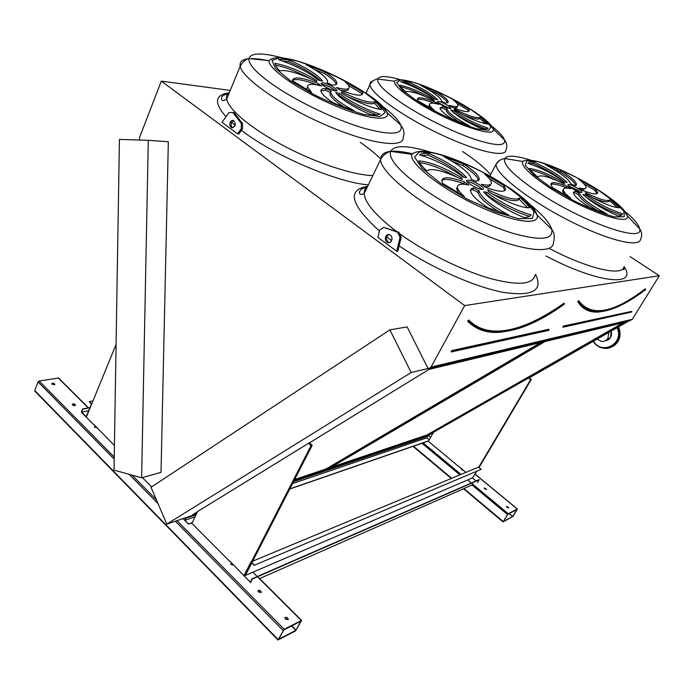 <?xml version="1.0" encoding="UTF-8"?>
<svg xmlns="http://www.w3.org/2000/svg" width="694" height="694" viewBox="0 0 694 694"><rect width="100%" height="100%" fill="white"/><g stroke="black" fill="none" stroke-linecap="round" stroke-linejoin="round"><path stroke-width="1.04" d="M630.143 256.65L659.3 275.744L632.303 319.292L630.074 320.559L428.215 368.8L407.135 326.909L389.889 329.867L151.006 487.266L166.829 524.1L411.169 372.513L428.059 368.488M139.485 140.032L139.529 137.551L161.303 81.111L230.226 90.428M161.303 81.111L464.676 305.568L659.3 275.744M383.791 227.363L398.798 232.221L401.158 237.305L397.818 251.193L396.716 251.254L377.935 237.4L379.644 230.113L383.791 227.363L397.688 232.256L400.048 237.348L396.716 251.254M232.828 112.471L234.069 112.602L242.527 123.523L242.536 128.85L238.805 133.977L237.565 133.864L221.976 122.361L228.89 112.662L232.828 112.471L241.295 123.402L241.304 128.737L237.565 133.864M258.498 592.043L261.326 592.199C260.597 590.29 259.495 589.831 258.012 590.811L258.498 592.043M72.601 404.966C73.972 405.877 74.926 405.929 75.473 405.131C74.492 403.708 73.434 403.44 72.297 404.316L72.601 404.966M231.605 562.886L230.798 563.502L231.258 564.63L233.869 565.159M95.356 425.943L94.401 426.532L94.731 427.235L97.247 427.851M285.416 619.135L288.244 619.317C287.568 617.33 286.457 616.827 284.913 617.799L285.416 619.135M52.05 384.276L54.913 384.45C53.915 383.079 52.865 382.819 51.755 383.678L52.05 384.276M114.415 445.479L93.864 424.45M93.569 424.511L86.299 417.207L116.072 344.502M251.757 562.973L245.364 575.413L244.175 575.925L229.827 561.108M229.549 561.22L191.926 523.389L197.582 511.539L308.44 443.336L311.042 445.652L244.175 575.925L472.432 477.906L476.093 480.942M35.247 391.208L34.752 390.583L38.075 381.908L39.15 381.006L58.582 378.022M284.193 629.276L301.595 620.427L295.479 630.967L278.008 639.998L284.193 629.276L176.987 520.665M166.829 524.1L185.983 517.62L184.977 520.248L188.534 524.117L192.177 522.86M188.534 524.117L183.06 518.609M151.587 486.884L142.365 477.585M289.719 489.062L428.597 440.95M484.724 488.906L486.511 489.296L484.195 487.943L484.724 488.906M461.944 468.91L461.458 469.109L461.961 470.02L463.722 470.471M507.019 507.409L508.806 507.808L506.473 506.394L507.019 507.409M476.769 471.373L472.432 477.906M465.83 472.423L460.417 467.635M460.174 467.739L428.372 441.358L433.49 432.275L528.568 377.978L530.693 379.575L478.704 467.314M508.216 513.716L517.377 509.023L512.979 516.336L503.037 521.923L508.216 513.716L471.547 483.18M468.823 320.619L468.311 321.279L468.823 320.619M564.205 304.215L564.196 303.642C535.534 324.272 510.628 333.441 489.478 331.142C481.489 329.936 474.635 326.458 468.901 320.706M564.257 304.206L564.257 304.206C535.43 324.983 510.324 334.17 488.94 331.775C480.933 330.552 474.054 327.056 468.311 321.279L467.739 321.374L468.042 320.498L468.762 320.064L468.806 320.611M294.62 479.528L326.111 468.927L326.423 469.595L543.48 341.908L428.909 369.425L309.021 443.162M197.469 511.773L192.516 514.818L196.68 513.413M326.111 468.927L540.643 342.593M294.117 480.508L326.423 469.595M195.786 512.814L197.2 512.337M482.13 189.419L478.686 186.46C474.097 183.563 470.228 181.932 467.062 181.576M479.537 184.838C472.493 180.648 468.19 179.243 466.637 180.622C466.264 183.546 483.857 192.065 483.414 188.759C483.319 187.84 482.026 186.53 479.537 184.838M500.001 212.373C486.104 203.776 478.799 197.131 478.097 192.429L472.857 189.592L473.733 187.935C471.582 188.221 470.506 189.115 470.506 190.624C470.948 194.58 476.683 200.271 487.709 207.68L508.763 215.062C490.354 204.956 480.43 196.862 478.973 190.781L473.733 187.935M472.857 189.592L470.506 190.425M478.131 191.995L479.007 190.338M468.658 185.029L464.581 182.08C450.172 176.814 442.581 176.371 441.809 180.752L442.763 183.459L464.338 196.497C459.853 192.507 457.554 189.384 457.433 187.12C457.589 184.153 461.328 183.459 468.658 185.029M464.442 184.318L463.722 183.728L464.581 182.08M458.751 193.4L456.548 188.82L457.433 186.86M463.722 183.728C452.367 179.503 445.062 178.41 441.809 180.431M462.135 179.546L461.675 177.811C444.481 167.584 430.159 161.928 418.69 160.843C419.922 163.619 422.594 166.959 426.723 170.871C431.659 167.74 443.466 170.637 462.135 179.546M461.05 179.009L461.675 177.811M456.539 176.892C442.009 168.763 429.707 164.01 419.627 162.622M463.236 177.135L466.576 177.603C459.124 169.275 446.45 161.234 428.554 153.478C424.294 153.14 421.284 153.582 419.514 154.823C435.442 159.698 450.016 167.133 463.236 177.135M463.922 177.143C455.611 169.206 443.553 161.849 427.747 155.092L428.554 153.478M427.747 155.092L421.371 155.352M471.157 179.13L476.301 181.481L479.32 179.13C478.834 175.539 473.603 170.481 463.627 163.958L444.047 156.74C460.651 165.719 469.699 173.014 471.2 178.627L471.157 179.13M478.487 180.77L478.487 180.726C478.01 177.117 472.788 172.051 462.82 165.519L463.627 163.958M462.82 165.519L452.202 161.312M481.254 184.309L485.297 187.207C498.162 191.9 504.946 192.507 505.657 189.037L504.286 185.766L484.612 174.073C489.062 177.803 491.317 180.709 491.395 182.8C491.248 185.22 487.865 185.732 481.254 184.309M490.563 184.378C490.493 186.218 488.498 186.964 484.568 186.625M504.807 190.564L503.445 187.319L504.286 185.766M503.445 187.319L489.374 178.705M487.804 189.74L488.394 191.518C503.263 200.87 522.677 208.452 529.531 207.714C527.561 204.704 524.395 201.303 520.023 197.512C517.065 201.06 506.325 198.475 487.804 189.74M527.527 207.697L519.173 199.083C517.004 202.353 508.173 200.679 492.662 194.068M519.173 199.083L519.719 198.068M486.945 192.273L483.649 191.865C488.992 199.048 507.999 211.202 523.953 217.491C527.77 217.404 530.147 216.511 531.092 214.802C518.878 211.939 497.928 201.243 486.945 192.273L486.078 193.912L485.453 193.921M529.609 216.276C517.325 213.258 496.869 202.743 486.078 193.912M335.714 90.879L333.554 89.136C329.156 86.403 325.243 84.772 321.816 84.26M334.256 87.583C327.186 83.506 322.84 82.083 321.218 83.315C321.313 85.935 337.883 93.222 337.015 90.272L334.256 87.583M344.979 107.57C335.714 101.775 330.691 97.299 329.91 94.124L330.422 92.475L325.434 90.177L326.145 88.589C322.424 88.381 320.697 89.24 320.966 91.166C321.617 93.959 325.729 97.863 333.302 102.894L354.174 110.719C339.973 103.059 332.122 96.995 330.63 92.528L331.142 90.897L326.145 88.589M325.434 90.177L320.932 90.914M321.608 86.013L318.251 83.558C301.612 77.234 293.033 76.279 292.504 80.678L311.511 92.397L307.546 87.01C307.373 83.783 312.057 83.454 321.608 86.013M317.592 85.024L318.251 83.558M307.433 90.159L306.826 88.641L307.503 86.715M316.915 84.885C304.128 80.001 295.982 78.483 292.452 80.339M316.577 81.606L316.82 80.461C301.604 71.465 287.663 65.757 274.998 63.328L275.084 63.874C275.501 65.722 277.071 68.021 279.786 70.788C286.813 69.6 299.079 73.208 316.577 81.606M310.279 78.622C297.292 71.664 285.702 67.162 275.509 65.115M318.936 80.287L322.563 81.094C317.731 74.77 306.731 67.821 289.563 60.231C284.818 59.372 281.165 59.19 278.589 59.693C294.733 65.175 308.179 72.037 318.936 80.287M320.194 80.487C313.879 74.353 303.443 68.107 288.895 61.775L289.563 60.231M288.895 61.775L282.493 61.003M327.16 82.751L332.036 85.006C335.471 85.215 337.076 84.486 336.85 82.829C336.234 80.287 332.4 76.73 325.339 72.15L305.967 64.637C318.988 71.586 326.223 77.112 327.672 81.215L327.16 82.751M336.165 84.425L336.156 84.347C335.549 81.797 331.723 78.231 324.671 73.651L325.339 72.15M324.671 73.651L314.556 69.495M336.477 87.531L339.826 89.942C354.729 95.599 362.415 96.648 362.867 93.1L362.502 92.024L345.048 81.701C347.573 83.896 348.943 85.666 349.169 87.002C349.308 89.656 345.074 89.83 336.477 87.531M348.492 88.554C348.648 90.628 345.95 91.174 340.407 90.177M362.867 93.1L362.164 94.601L361.808 93.517L362.502 92.024M361.808 93.517L348.544 85.475M341.569 91.903L341.439 93.091C354.348 101.177 373.303 108.88 381.622 109.522C380.746 107.362 378.646 104.777 375.341 101.749C370.232 103.467 358.98 100.179 341.569 91.903M380 109.314L374.63 103.259C370.787 104.915 361.652 102.651 347.243 96.475M374.63 103.259L375.341 101.749M339.418 93.326L335.801 92.562C338.698 97.819 355.059 108.238 370.605 114.605C375.055 115.161 378.23 114.996 380.121 114.102C367.3 110.407 348.015 100.569 339.418 93.326L338.707 94.896L337.501 94.722M376.842 114.866C361.782 109.539 349.065 102.877 338.707 94.896M464.676 305.568L431.026 367.065L632.303 319.292M431.026 367.065L428.215 368.8M161.017 472.345L168.33 141.732L148.29 140.309L119.437 139.416L114.016 470.124L141.619 477.802L161.017 472.345M188.629 523.927L192.273 522.669M289.814 488.888L428.684 440.803M292.53 483.588L426.741 437.836L429.204 439.875M184.977 520.248L195.057 516.813M293.493 481.714L427.634 436.248L426.741 437.836M185.966 518.166L196.046 514.748M293.788 481.142L427.634 436.248M185.983 517.62L196.35 514.115M544.946 341.561L328.193 468.997L427.261 435.537L625.736 322.155L544.946 341.561M629.224 320.767L529.244 377.848M433.29 432.631L427.66 435.841M141.619 477.802L148.29 140.309M411.169 372.513L389.889 329.867M453.399 110.511L450.71 109.921C456.626 115.898 466.967 122.205 481.714 128.832C484.906 129.231 486.997 129.015 487.986 128.173C475.642 123.931 464.113 118.041 453.399 110.511L452.609 111.829M454.336 109.166L454.665 110.242C468.407 118.127 479.346 122.717 487.483 124.035L480.578 117.182C477.68 118.856 468.936 116.184 454.336 109.166M449.374 105.341L452.479 107.44C463.202 111.699 468.832 112.714 469.352 110.493L468.511 108.698L453.069 99.771C456.244 102.261 457.884 104.117 457.979 105.349C457.893 106.954 455.03 106.945 449.374 105.341M441.427 101.263L445.505 103.18L448.22 101.94C447.821 99.754 443.874 96.31 436.37 91.625L420.668 85.345C433.403 92.146 440.352 97.299 441.514 100.786L441.427 101.263M435.051 99.277L437.767 99.901C432.241 94.271 422.368 88.259 408.15 81.849L400.724 81.745C413.433 86.23 424.875 92.068 435.051 99.277M433.967 100.543L433.715 99.502C420.304 91.764 408.983 86.993 399.761 85.206C400.612 86.95 402.598 89.17 405.721 91.851C409.868 90.541 419.28 93.438 433.967 100.543M438.903 104.395L435.78 102.261C424.095 97.62 417.944 96.613 417.328 99.259L417.927 100.743L434.513 110.433C431.33 107.839 429.681 105.887 429.569 104.577C429.673 102.712 432.787 102.651 438.903 104.395M442.85 106.598L439.979 107.995C440.36 110.355 444.594 114.111 452.688 119.264L469.335 125.744C455.542 118.31 448.081 112.732 446.927 109.01L447.005 108.542L442.85 106.598L442.191 107.934L440.013 108.238M447.908 105.453C442.286 102.226 438.842 100.977 437.584 101.697C437.35 103.484 451.195 110.164 450.788 108.064L447.908 105.453M585.424 194.814L583.012 194.476C591.149 202.041 602.852 209.198 618.12 215.955C620.757 215.895 622.206 215.166 622.457 213.778L622.466 213.726C610.503 209.987 598.159 203.68 585.424 194.814L584.695 196.09M585.32 192.663L586.222 194.173C601.472 202.943 612.568 207.48 619.534 207.775L610.095 199.421C608.412 202.032 600.154 199.777 585.32 192.663M579.23 188.074L582.856 190.52C592.103 194.086 597.066 194.823 597.742 192.732L595.799 189.193L578.683 179.269C583.628 183.043 586.066 185.792 585.996 187.51C585.762 188.907 583.498 189.089 579.23 188.074M570.72 183.71L574.97 185.688L576.532 184.491C576.237 181.602 571.093 177.005 561.09 170.715L545.354 164.669C560.223 172.667 568.681 179.017 570.72 183.71M564.656 182.062L567.102 182.435C559.511 175.348 548.373 168.547 533.677 162.023C530.658 161.78 528.733 162.205 527.908 163.298C540.314 167.341 552.563 173.587 564.656 182.062M564.578 184.127L563.762 182.652C548.876 174.029 537.356 169.31 529.192 168.503C530.884 170.871 533.721 173.708 537.72 177.005C540.132 174.281 549.084 176.658 564.578 184.127M570.668 188.751L567.007 186.27C556.935 182.375 551.522 181.681 550.75 184.179L552.398 187.562L570.945 198.441C565.792 194.355 563.268 191.388 563.346 189.54C563.623 187.918 566.061 187.658 570.668 188.751M575.014 191.197L573.391 192.507C573.6 195.604 579.195 200.687 590.186 207.758L606.825 213.908C590.689 205.129 581.537 198.232 579.351 193.21L575.014 191.197L573.391 192.845M578.18 188.534C572.585 185.255 569.184 184.005 567.978 184.778C567.397 186.677 582.119 194.329 582.014 192.073C581.962 191.344 580.687 190.165 578.18 188.534M331.272 467.192L426.975 434.964L623.195 322.762M426.975 434.964L427.261 435.537M580.574 192.325L577.408 189.896L568.629 185.888M598.271 211.019C586.369 203.767 579.802 198.293 578.57 194.589L574.233 192.576M578.57 194.589L579.351 193.21M566.842 188.109L566.226 187.649L567.007 186.27M564.803 195.066L562.556 190.945L563.077 190.026M566.226 187.649C558.271 184.543 553.109 183.485 550.75 184.474M563.294 183.485L563.762 182.652M556.892 180.544C545.935 174.715 537.113 171.227 530.416 170.065M563.806 181.446C555.66 174.836 545.371 168.816 532.94 163.385L533.677 162.023M532.94 163.385L528.915 163.602M575.768 185.463C574.936 182.453 569.8 177.976 560.353 172.034L561.09 170.715M560.353 172.034L553.352 169.119M585.58 188.248L582.231 190.061M596.97 193.652L595.044 190.503L595.799 189.193M595.044 190.503L583.992 183.901M609.705 200.098L609.323 200.748C608.447 202.978 602.756 201.928 592.251 197.608M617.46 207.688L609.436 200.557M621.642 215.088C610.252 211.575 598.263 205.528 585.684 196.949M621.685 215.053L622.466 213.726M449.33 108.299L438.382 102.773M460.417 122.491C451.421 116.939 446.702 112.888 446.259 110.346L446.337 109.878L442.191 107.934M446.337 109.878L447.005 108.542M435.19 103.475L435.78 102.261M429.777 107.839L428.901 105.939L429.413 104.907M434.522 103.354C425.622 99.815 419.896 98.522 417.354 99.459M425.578 96.648C415.775 91.617 407.508 88.346 400.785 86.837M435.216 99.294C428.762 93.881 419.532 88.502 407.517 83.159L408.15 81.849M407.517 83.159L403.422 82.681M447.535 102.938C446.763 100.682 442.833 97.334 435.745 92.901L436.37 91.625M435.745 92.901L429.022 90.029M457.563 106.173L457.337 106.633C457.329 107.761 455.897 108.099 453.026 107.665M468.667 111.439L467.86 109.964L468.511 108.698M467.86 109.964L457.173 103.623M485.592 123.758L479.918 118.466C478.227 119.949 472.258 118.579 462.031 114.363M479.918 118.466L480.578 117.182M485.705 128.971C473.629 124.582 462.646 118.865 452.731 111.838M578.675 301.057L578.249 301.604L578.796 301.222C582.457 307.312 587.644 310.669 594.359 311.294C587.662 310.617 582.483 307.286 578.805 301.283M645.533 289.65L645.524 289.155C624.973 304.805 607.918 312.179 594.359 311.294C588.755 310.678 584.183 308.24 580.652 303.972M503.471 521.324L507.904 514.228L516.961 509.552L512.554 516.622L503.471 521.324M484.204 488.255L486.19 489.496M461.475 469.422L463.445 470.601M506.473 506.715L508.485 507.999M530.693 379.575L531.292 379.392L529.175 377.796L528.568 377.978M531.292 379.392L479.025 467.574M278.684 639.217L283.82 629.944L300.953 621.121L295.835 630.308L278.728 639.287M257.986 591.028L261.005 592.641M72.323 404.533L75.186 405.548M230.781 563.719L232.447 563.728M94.427 426.749L96.223 426.819M284.878 618.024L287.915 619.751M51.79 383.895L54.626 384.866M311.042 445.652L312.205 445.305L309.602 442.989L308.44 443.336M312.205 445.305L251.887 562.704M398.798 232.221L397.688 232.256M401.158 237.305L400.048 237.348M389.377 242.562L388.588 242.327C385.569 239.413 385.717 236.828 389.039 234.555M391.546 240.723C390.522 242.44 389.169 242.987 387.478 242.38C383.314 240.688 385.795 232.69 389.837 234.798C391.91 236.168 392.483 238.146 391.546 240.723M232.984 127.791L232.794 127.705C231.163 126.525 230.712 124.773 231.44 122.439L233.514 120.504M242.527 123.523L241.295 123.402M242.536 128.85L241.304 128.737M230.2 122.318C231.067 120.574 232.238 120.001 233.704 120.6C236.281 124.668 235.561 126.993 231.553 127.583C229.922 126.412 229.471 124.651 230.2 122.318M92.961 400.941L89.257 401.653L91.686 404.064L86.299 417.207L81.311 412.193L82.612 408.983L89.994 407.525M89.257 401.653L91.391 404.125L86.212 416.756L81.606 412.123L88.693 410.709M81.606 412.123L82.803 409.174L89.89 407.777M254.125 565.332L481.194 469.361L254.125 565.332L251.141 562.366L244.175 575.925L250.343 582.119L252.052 578.813L479.086 479.632L477.654 482.538M481.194 469.361L478.504 467.149L252.677 561.177M254.264 565.063L251.037 561.854L243.941 575.69M259.382 578.683L473.152 484.525M250.439 582.622L252.295 579.048L479.285 479.797M611.206 331.055C612.325 336.469 610.347 339.713 605.272 340.78L610.581 337.588L611.206 331.055M597.022 339.149L601.646 341.465C604.335 341.622 606.435 340.563 607.953 338.29L608.785 332.435M535.586 274.347C543.298 290.621 532.61 296.633 503.54 292.382C474.87 287.082 431.278 267.771 399.111 245.832M391.624 240.558L386.653 236.836M379.427 231.024C350.522 204.591 346.601 189.679 367.655 186.304M360.264 142.383C368.445 148.039 375.185 153.478 380.503 158.709M368.349 184.856C337.553 182.635 274.156 155.742 241.451 130.342M235.205 125.38L231.553 122.187M225.992 116.731C213.908 102.773 214.784 94.87 228.621 92.996M462.508 151.457C475.598 160.097 484.941 167.844 490.545 174.715M624.088 266.531C638.237 287.099 598.471 283.716 546.013 256.017M58.157 377.909L88.199 407.881M39.15 381.006L114.224 457.077M132.06 475.138L156.376 499.784M252.876 572.186L257.24 576.541M257.483 576.783L301.265 620.471M423.106 442.85L461.033 474.427M467.661 479.944L471.347 483.015M428.25 435.502L430.584 437.437M475.095 474.21L517.264 509.049M451.95 351.806L548.668 330.387L548.945 329.806M451.057 351.91L451.794 350.574L451.412 351.745M451.673 351.875L451.907 351.138L548.807 329.676M451.794 350.574L548.781 329.277M468.762 320.064C489.157 340.754 525.306 330.682 564.014 303.191L564.309 303.746M502.083 332.088C488.186 333.736 476.735 330.162 467.739 321.374M229.419 92.38C227.164 93.916 226.253 96.102 226.704 98.964C228.239 109.4 251.618 129.015 284.401 146.2C317.158 163.402 353.949 175.322 372.86 175.539M367.568 186.478C365.252 188.143 364.133 190.468 364.203 193.444C364.801 202.743 375.532 215.383 396.404 231.38M399.44 233.609C424.711 251.887 460.356 269.688 488.168 277.938C516.978 285.798 532.61 284.904 535.057 275.266M507.01 186.27C524.629 198.033 534.658 207.61 537.087 215.01C540.322 226.253 511.469 222.123 474.982 204.452C438.487 186.912 408.662 162.596 411.811 154.32C416.938 149.739 428.831 150.546 447.474 156.74C467.426 163.793 486.954 173.483 506.065 185.836L522.235 197.773L531.092 206.37L537.087 215.01L551.704 229.341C549.379 222.063 540.973 212.885 526.494 201.815M505.926 185.827L482 171.817C464.642 163.281 448.836 157.044 434.574 153.114L419.402 151.856L414.613 157.113L421.978 168.295L440.751 183.381L467.201 199.117L495.334 211.852L518.687 218.714L532.341 218.463L534.111 211.609L524.49 199.924L505.926 185.827M365.686 92.935C377.779 100.968 384.892 107.518 387.026 112.575C391.052 122.3 365.825 119.229 331.819 104.36C297.813 89.621 267.693 68.281 268.994 60.604C273.557 55.928 285.772 56.943 305.62 63.657C326.796 71.17 346.445 80.73 364.541 92.354L374.56 99.546L383.643 108.169L387.026 112.575L400.846 125.224C398.443 119.646 391.399 112.654 379.722 104.256M364.385 92.319C344.337 79.593 318.234 67.457 296.668 60.916L279.76 57.819L271.961 60.378L275.501 68.463L290.326 80.678L313.619 94.445C331.845 103.38 348.622 110.068 363.942 114.51L379.861 116.531L385.118 112.636L379.401 103.944L364.385 92.319M282.094 57.828C261.968 52.466 250.898 52.718 248.894 58.574C248.27 64.212 256.372 72.983 273.193 84.885C296.624 101.159 334.161 119.195 361.93 127.635C390.696 135.703 403.674 134.896 400.846 125.224C403.96 129.344 404.732 133.361 403.179 137.256C404.515 148.585 370.96 144.421 326.657 125.354C282.354 106.408 242.223 78.431 240.219 66.26C239.387 61.87 242.171 59.363 248.565 58.756M249.788 58.66C254.23 58.443 259.808 59.007 266.505 60.352M430.61 152.177C407.656 145.141 394.305 144.873 390.557 151.37C388.397 159.16 399.735 171.93 424.555 189.679C450.276 207.523 486.754 225.472 513.413 233.479C540.895 241.035 553.656 239.656 551.704 229.341C554.341 232.238 554.905 236.819 553.378 243.065C552.667 255.73 514.306 249.788 467.279 227.146C420.234 204.643 380.885 173.066 380.538 159.646C380.867 150.867 391.668 148.932 412.93 153.842M645.498 288.982L645.377 288.773C613.331 313.298 591.08 317.236 578.614 300.606L577.764 301.682C582.743 309.75 590.299 313.133 600.431 311.832M631.661 311.38L563.424 326.059L563.146 327.065M563.424 326.059L562.765 327.178M400.932 79.81C387.131 75.802 379.375 75.542 377.683 79.029C376.712 83.722 385.309 92.146 403.492 104.282C423.427 117.312 451.976 131.444 473.239 138.817C495.264 146.061 505.718 146.495 504.599 140.119C506.906 143.025 507.375 146.295 505.995 149.939C506.126 158.128 475.945 151.405 438.877 133.647C401.8 115.985 370.171 93.013 369.989 84.625C369.841 82.786 370.848 81.554 372.999 80.92M469.89 108.915C451.837 97.863 429.872 87.522 413.103 82.23L400.776 79.975L396.647 82.603L402.034 89.882L416.305 100.483C435.65 112.549 460.174 123.974 477.186 128.902L488.628 130.351L490.901 126.75L484.091 119.064L469.89 108.915M550.082 248.868C588.599 269.038 622.613 276.585 624.027 266.791M531.188 160.331C516.171 155.551 507.357 154.953 504.746 158.544C502.656 164.556 514.098 175.972 539.073 192.802C583.906 222.661 645.012 243.585 639.59 228.656C641.976 232.212 642.288 235.804 640.536 239.43C639.217 248.235 605.194 239.525 565.818 218.957C526.434 198.493 495.004 173.162 496.071 164.278L499.298 160.6M596.979 189.236L576.211 177.343C561.585 170.108 548.754 164.868 537.711 161.624L526.911 160.73L525.271 165.337L533.712 174.853L551.001 187.51L573.652 200.627C589.857 208.599 603.554 214.047 614.737 216.962L624.296 216.788L623.785 211.054L613.912 201.199L596.979 189.236M597.716 189.609C615.682 201.113 625.546 209.883 627.307 215.912C630.811 226.912 584.044 210.499 549.683 187.84C530.372 174.992 521.307 166.187 522.487 161.442L504.746 158.544C500.591 159.23 497.702 161.138 496.071 164.278L489.921 175.903M522.487 161.442C527.067 158.926 536.427 160.331 550.568 165.684C565.879 171.626 581.372 179.486 597.057 189.236L617.374 204.019L623.143 209.805L627.307 215.912L639.59 228.656C638.584 224.188 633.171 217.994 623.368 210.074M470.81 109.409C483.996 117.815 491.395 124.252 493.009 128.72C498.066 139.789 447.283 122.083 414.847 100.639C400.785 91.348 393.966 84.868 394.409 81.181L377.683 79.029C374.205 79.576 371.646 81.441 369.989 84.625L365.955 93.291M394.409 81.181C398.191 78.465 407.63 79.871 422.715 85.414C438.972 91.643 454.735 99.485 469.977 108.932L480.239 115.933L487.63 122.135L493.009 128.72L504.599 140.119C503.367 136.397 498.57 131.34 490.207 124.946M563.554 327.091L631.557 312.022L631.792 311.519M631.87 311.884L563.528 326.536L563.302 327.143M645.377 288.773L645.602 289.224M645.576 289.632C624.93 305.386 607.718 312.786 593.943 311.832C587.167 311.146 581.936 307.737 578.249 301.604L577.764 301.682M421.943 443.258L459.905 474.896M472.05 485.011L507.461 514.523M413.433 446.207L451.699 478.313M463.939 488.576L503.159 521.48M509.17 513.569L512.675 516.492M508.997 513.664L512.554 516.622M38.075 381.908L114.198 459.133M129.179 474.34L158.024 503.601M175.374 521.211L283.039 630.447M34.752 390.583L278.094 639.53M291.775 625.841L296.026 630.117M291.523 625.971L295.835 630.308M617.851 327.256C622.787 337.111 614.893 349.524 604.613 348.345C599.816 347.868 595.999 345.534 593.17 341.353M609.67 347.755C618.918 343.998 621.876 337.032 618.536 326.865M593.491 341.162C602.097 355.788 624.704 343.235 617.044 327.715M549.032 330.214L548.789 329.65M468.719 320.507L468.927 320.741C474.644 326.501 481.497 329.971 489.478 331.142C481.402 329.893 474.488 326.345 468.719 320.507M564.343 304.146L564.17 303.495M483.171 189.219L483.414 188.759M478.097 192.429L478.973 190.781M456.548 188.82L457.433 187.12M461.154 179.061L461.588 178.228M478.487 180.726L479.32 179.13M504.842 190.546L505.657 189.037M336.807 90.732L337.015 90.272M329.91 94.124L330.63 92.528M306.826 88.641L307.546 87.01M336.156 84.347L336.85 82.829M228.942 93.525C221.108 95.442 221.742 97.36 221.586 97.273L221.464 99.06C222.141 101.038 223.884 101.003 226.704 98.964L240.219 66.26C242.614 61.913 245.511 59.346 248.894 58.574L268.994 60.604M367.265 187.111C362.121 188.074 359.501 190.026 359.423 192.949C360.082 194.797 361.678 194.962 364.203 193.444L380.538 159.646C382.732 155.482 386.081 152.723 390.557 151.37L411.811 154.32M534.363 277.444L534.762 276.889M623.403 268.136C623.342 269.723 623.576 270.192 624.106 269.532L623.724 267.589M562.556 190.945L563.346 189.54M576.089 185.263L576.532 184.491M597.334 193.435L597.742 192.732M621.72 215.027L622.457 213.778M446.259 110.346L446.927 109.01M428.901 105.939L429.569 104.577M433.394 100.257L433.62 99.806M447.795 102.799L448.22 101.94M468.953 111.283L469.352 110.493M645.637 289.589L645.463 289.025M428.328 435.459L430.627 437.359M475.138 474.132L517.377 509.023M412.991 446.355L451.274 478.487M463.523 488.767L503.011 521.905M58.565 378.004L88.468 407.829M259.261 578.197L301.595 620.427M34.804 391.112L278.008 639.998M388.588 242.327L387.478 242.38M232.794 127.705L231.553 127.583M593.127 341.379C595.955 345.551 599.789 347.876 604.613 348.345M613.314 346.237C619.898 341.413 621.651 334.95 618.58 326.839"/></g></svg>
